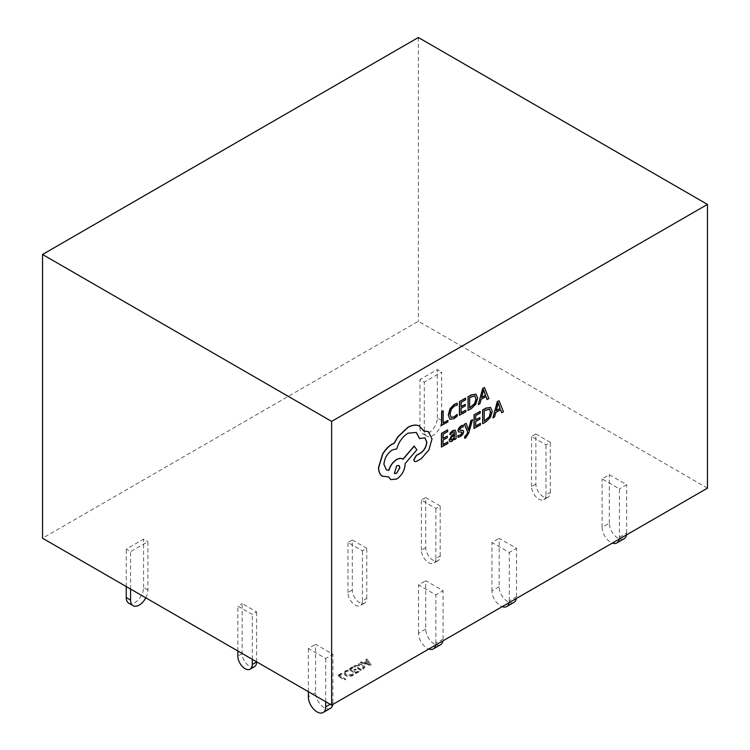 <?xml version="1.0" encoding="UTF-8"?>
<svg xmlns="http://www.w3.org/2000/svg" width="750" height="750" viewBox="0 0 750 750"><rect width="100%" height="100%" fill="white"/><g stroke="black" fill="none" stroke-linecap="round" stroke-linejoin="round"><path stroke-width="0.56" stroke-dasharray="3.75 2.81" d="M441.637 420.469L437.297 417.966A12.262 7.078 -60 0 1 431.944 430.312A12.262 7.078 -60 0 1 422.494 433.603A12.262 7.078 -60 0 1 419.953 427.987L424.294 430.491A12.262 7.078 120 0 0 426.834 436.106A12.262 7.078 120 0 0 436.284 432.816A12.262 7.078 120 0 0 441.637 420.469L441.637 372.066L424.294 382.087L419.953 379.584L437.297 369.562L441.637 372.066M419.953 427.987L419.953 379.584M424.294 430.491L424.294 382.087M437.297 417.966L437.297 369.562M145.791 597.834A12.262 7.078 120 0 0 147.919 590.053L147.919 541.65L130.575 551.663L126.234 549.159L143.578 539.147L147.919 541.65M147.919 590.053L143.578 587.55A12.262 7.078 -60 0 1 138.225 599.888A12.262 7.078 -60 0 1 128.775 603.178M130.575 589.05L130.575 551.663M126.234 586.547L126.234 549.159M143.578 587.55L143.578 539.147M535.884 484.069L531.544 486.572A10.219 5.897 -120 0 0 536.006 496.856A10.219 5.897 -120 0 0 543.881 499.594A10.219 5.897 -120 0 0 546 494.916L550.331 492.413A10.219 5.897 60 0 1 548.222 497.091A10.219 5.897 60 0 1 540.347 494.353A10.219 5.897 60 0 1 535.884 484.069L535.884 433.988L550.331 442.341L546 444.844L531.544 436.491L535.884 433.988M531.544 486.572L531.544 436.491M546 494.916L546 444.844M550.331 492.413L550.331 442.341M425.738 547.659L421.397 550.163A10.219 5.897 -120 0 0 428.625 562.678A10.219 5.897 -120 0 0 433.734 563.184A10.219 5.897 -120 0 0 435.853 558.506L440.194 556.003A10.219 5.897 60 0 1 438.075 560.681A10.219 5.897 60 0 1 432.966 560.175A10.219 5.897 60 0 1 425.738 547.659L425.738 497.587L440.194 505.931L435.853 508.434L421.397 500.091L425.738 497.587M435.853 558.506L435.853 508.434M440.194 556.003L440.194 505.931M421.397 550.163L421.397 500.091M352.303 590.053L347.972 592.556A10.219 5.897 -120 0 0 355.2 605.072A10.219 5.897 -120 0 0 360.309 605.578A10.219 5.897 -120 0 0 362.428 600.9L366.759 598.397A10.219 5.897 60 0 1 364.641 603.075A10.219 5.897 60 0 1 359.531 602.569A10.219 5.897 60 0 1 352.303 590.053L352.303 539.981L366.759 548.325L362.428 550.828L347.972 542.484L352.303 539.981M362.428 600.9L362.428 550.828M366.759 598.397L366.759 548.325M347.972 592.556L347.972 542.484M254.503 666.666A10.219 5.897 60 0 1 249.384 666.159A10.219 5.897 60 0 1 242.166 653.644L242.166 603.572L256.613 611.916L252.281 614.419L237.825 606.075L242.166 603.572M252.281 659.316L252.281 614.419M256.613 661.819L256.613 611.916M237.825 650.972L237.825 606.075M624.113 538.753A12.262 7.078 60 0 1 614.663 535.462A12.262 7.078 60 0 1 609.309 523.125L602.081 527.297A12.262 7.078 -120 0 0 612.347 543.066M619.284 539.062A12.262 7.078 -120 0 0 619.425 537.309L619.425 488.906L602.081 478.894L609.309 474.713L626.653 484.734L619.425 488.906M619.425 537.309L626.653 533.137A12.262 7.078 60 0 1 626.512 534.891M602.081 527.297L602.081 478.894M609.309 523.125L609.309 474.713M626.653 533.137L626.653 484.734M509.138 602.653A12.262 7.078 -120 0 0 509.288 600.9L516.516 596.728A12.262 7.078 60 0 1 516.366 598.481M513.975 602.344A12.262 7.078 60 0 1 504.516 599.053A12.262 7.078 60 0 1 499.163 586.716L499.163 538.312L516.516 548.325L509.288 552.497L491.934 542.484L499.163 538.312M499.163 586.716L491.934 590.887A12.262 7.078 -120 0 0 502.2 606.656M491.934 590.887L491.934 542.484M509.288 600.9L509.288 552.497M516.516 596.728L516.516 548.325M435.703 645.047A12.262 7.078 -120 0 0 435.853 643.294L443.081 639.122A12.262 7.078 60 0 1 442.931 640.875M440.541 644.738A12.262 7.078 60 0 1 431.091 641.447A12.262 7.078 60 0 1 425.738 629.109L425.738 580.706L443.081 590.719L435.853 594.891L418.509 584.878L425.738 580.706M425.738 629.109L418.509 633.281A12.262 7.078 -120 0 0 428.775 649.05M418.509 633.281L418.509 584.878M435.853 643.294L435.853 594.891M443.081 639.122L443.081 590.719M330.188 704.297L332.934 702.712A12.262 7.078 60 0 1 332.794 704.466M330.394 708.328A12.262 7.078 60 0 1 320.944 705.037A12.262 7.078 60 0 1 315.591 692.7L315.591 644.297L332.934 654.309L325.706 658.481L308.363 648.469L315.591 644.297M308.363 691.697L308.363 648.469M325.706 701.709L325.706 658.481M332.934 702.712L332.934 654.309M341.953 673.856L341.156 673.397L337.453 675.534L344.681 679.706L345.656 679.153L339.216 675.431L341.953 674.194L341.156 673.397M341.156 673.734L337.453 675.872L344.681 680.044L345.656 679.481L339.216 675.431M339.216 675.769L341.953 674.194M348.319 670.613L347.522 670.153L345.075 671.034L343.584 672.956L345.253 675.047C347.728 676.35 350.231 676.378 352.762 675.15L354.178 673.997L353.212 673.434L351.975 674.681L346.275 674.522L344.916 672.844L346.003 671.419L348.319 670.95L347.522 670.153M347.522 670.491L345.075 671.372L343.584 673.294L345.253 675.384C347.728 676.678 350.231 676.716 352.762 675.478L354.178 674.334L353.212 673.772L351.975 675.019L346.275 674.859L344.916 673.181L346.003 671.419M346.003 671.756L348.319 670.95M353.231 667.341L352.434 666.891L348.562 669.122L355.791 673.294L359.494 671.166L358.697 670.706L355.959 672.281L353.588 670.903L356.137 669.431L355.35 668.972L352.791 670.453L350.325 669.028L353.231 667.678L352.434 666.891M352.434 667.219L348.562 669.459L355.791 673.631L359.494 671.494L358.697 671.034L355.959 672.619L353.588 671.241L356.137 669.769L355.35 669.309L352.791 670.781L350.325 669.028M350.325 669.356L353.231 667.678M355.809 665.269L353.85 666.403L361.078 670.575L363.113 669.403L364.866 667.125L363.366 665.184C360.834 663.938 358.312 663.966 355.809 665.269L353.85 666.075L361.078 670.247L363.113 669.066L364.866 666.797L363.366 664.856C360.834 663.6 358.312 663.628 355.809 664.941M361.256 669.562L355.613 666.3L356.634 665.709L362.381 665.737L363.666 667.275L361.256 669.562L355.613 665.972L356.634 665.381L362.381 665.4L363.666 666.938L361.256 669.225M371.128 664.781L366.713 658.978L365.663 659.587L366.956 661.181L363.966 662.906L361.256 662.128L360.197 662.747L370.153 665.334L371.128 664.781L366.713 658.641L365.663 659.25L366.956 660.844L363.966 662.569L361.256 661.8L360.197 662.409L370.153 665.006L371.128 664.444M365.006 663.225L367.425 661.828L369.75 664.556L365.006 663.225L367.425 661.491L369.722 664.237L365.006 662.888M464.597 438.225L465.553 437.822L468.562 433.003L472.444 419.634M468.581 429.141L468.356 430.05L466.031 423.281M454.416 439.594L455.887 438.759L455.925 432.497L455.212 430.172M449.869 441.647L451.8 441.309L454.425 438.459M450.009 434.738L452.766 431.991L454.022 431.85M441.412 447L447.731 443.4L447.741 441.844M443.119 438.356L442.997 434.072L447.534 431.494L447.544 429.928M443.081 444.497L442.959 439.997L447.169 437.606L447.178 436.041M449.738 419.091L453.769 418.65L457.031 416.006L457.041 414.319M451.181 417.356L449.859 414.009L451.116 409.209L454.331 405.881L457.097 405.113L457.106 403.266M441.544 425.381L447.741 421.856L447.75 420.3M443.212 422.878L443.137 410.887M459.384 415.228L465.703 411.628L465.712 410.072M461.091 406.584L460.969 402.309L465.506 399.722L465.516 398.156M461.053 412.725L460.931 408.225L465.141 405.834L465.15 404.269M467.925 410.363L471.159 408.525L475.734 404.016L477.544 397.931L475.8 394.106M487.05 399.478L488.728 398.522L484.341 387.45M478.153 404.541L479.831 403.594L480.984 399.216L485.934 396.572M461.831 432.141L462.066 432.769L461.691 432.056L458.344 431.812M459.806 430.228L459.909 428.287L463.2 426.759L463.209 425.1M459.834 430.247L459.6 429.572M463.238 430.5L463.575 431.747L462.619 434.391L460.162 436.556L457.884 437.278M473.972 428.466L480.3 424.866L480.309 423.309M475.688 419.822L475.566 415.538L480.103 412.959L480.113 411.394M475.65 425.963L475.528 421.462L479.738 419.072L479.747 417.506M482.522 423.6L485.756 421.762L490.331 417.253L492.131 411.159L490.388 407.334M501.647 412.716L503.325 411.759L498.928 400.678M492.741 417.778L494.419 416.822L495.572 412.453L500.522 409.8M414.591 461.531L416.147 461.428L421.078 458.616L428.709 449.925L431.859 438.966L428.484 431.644M423.769 430.959L419.194 425.897M419.531 438.544L424.838 437.784M386.353 469.819L383.803 464.288C384.328 458.119 387.131 453.3 392.222 449.841L396.647 448.772C398.578 441.881 402.328 436.659 407.906 433.097L416.203 432.384M390.722 479.569L396.544 478.95C401.634 475.491 404.438 470.681 404.962 464.503L404.962 463.538L416.719 449.709L414.159 446.044M381.984 476.044L388.678 477M707.456 488.156L418.369 321.244L42.544 538.228M418.369 37.5L418.369 321.244M474.919 395.906L471.291 396.431L469.519 397.444L469.594 407.859M483.675 390.506L481.472 397.406M454.444 434.897L451.05 437.55L451.097 439.903M450.797 439.088L451.106 439.913M489.516 409.144L485.887 409.669L484.106 410.681L484.191 421.097M498.272 403.744L496.069 410.644M398.897 465.469L396.544 465.628L394.284 473.438M242.166 653.644L237.825 656.147M315.591 692.7L308.363 696.872M422.494 433.603L426.834 436.106M543.881 499.594L548.222 497.091M438.075 560.681L433.734 563.184M364.641 603.075L360.309 605.578"/><path stroke-width="1.12" d="M133.116 605.681L128.775 603.178A12.262 7.078 -60 0 1 126.234 597.562L130.575 600.066A12.262 7.078 120 0 0 133.116 605.681A12.262 7.078 120 0 0 145.791 597.834M130.575 600.066L130.575 589.05M126.234 597.562L126.234 586.547M237.825 650.972L237.825 656.147A10.219 5.897 -120 0 0 245.053 668.663A10.219 5.897 -120 0 0 250.162 669.169A10.219 5.897 -120 0 0 252.281 664.491L252.281 659.316M252.281 664.491L256.613 661.987A10.219 5.897 60 0 1 254.503 666.666L250.162 669.169M612.347 543.066A12.262 7.078 -120 0 0 616.884 542.925A12.262 7.078 -120 0 0 619.284 539.062M626.512 534.891A12.262 7.078 60 0 1 624.113 538.753L616.884 542.925M516.366 598.481A12.262 7.078 60 0 1 513.975 602.344L506.747 606.516A12.262 7.078 -120 0 0 509.138 602.653M502.2 606.656A12.262 7.078 -120 0 0 506.747 606.516M442.931 640.875A12.262 7.078 60 0 1 440.541 644.738L433.312 648.909A12.262 7.078 -120 0 0 435.703 645.047M428.775 649.05A12.262 7.078 -120 0 0 433.312 648.909M332.794 704.466A12.262 7.078 60 0 1 330.394 708.328L323.166 712.5A12.262 7.078 -120 0 0 325.706 706.884L325.706 701.709M308.363 691.697L308.363 696.872A12.262 7.078 -120 0 0 313.716 709.209A12.262 7.078 -120 0 0 323.166 712.5M472.594 419.719L471.066 420.591L468.497 430.134L466.172 423.366L464.531 424.303L467.766 432.141L467.109 434.278L464.756 436.791L464.747 438.309L465.694 437.906L468.712 433.087L472.594 419.719L470.916 420.506L468.394 430.031M466.172 423.366L464.381 424.219L467.616 432.056L466.959 434.194L464.606 436.706L464.747 438.309M455.212 430.172L452.916 430.528L450.019 433.078L450.15 434.822L452.916 432.075L454.097 431.887L454.603 433.491L452.109 435.309L449.306 440.072L450.009 441.731L451.95 441.394L454.528 438.197L454.566 439.678L456.038 438.834L456.075 432.572L455.287 430.209L453.056 430.613L450.159 433.163L450.15 434.822M454.425 438.459L454.566 439.678M454.022 431.85L454.453 433.406L451.959 435.225L449.156 439.988L450.009 441.731M447.891 441.928L443.081 444.666L443.109 440.081L447.309 437.691L447.319 436.125L443.119 438.516L443.147 434.156L447.684 431.578L447.544 429.928L441.488 433.369L441.412 447L447.881 443.484L447.891 441.928L443.081 444.497M447.319 436.125L443.119 438.356M457.256 403.35L454.472 404.381L450.141 408.844L448.406 415.106L449.887 419.175L453.919 418.734L457.172 416.091L457.181 414.403L454.144 417.037L451.134 417.328L450 414.094L451.266 409.294L454.472 405.956L457.238 405.188L457.106 403.266L454.322 404.297L449.991 408.759L448.266 415.022L449.953 419.213M457.181 414.403L454.003 416.962L450.984 417.244M331.631 421.388L331.631 705.131L707.456 488.156L707.456 204.403L418.369 37.5L42.544 254.475L331.631 421.388L707.456 204.403M447.9 420.384L443.212 423.047L443.137 410.887L441.628 411.759L441.544 425.381L447.881 421.931L447.9 420.384L443.212 422.878M465.863 410.156L461.053 412.894L461.081 408.309L465.281 405.919L465.291 404.353L461.091 406.753L461.119 402.384L465.656 399.806L465.516 398.156L459.459 401.606L459.384 415.228L465.853 411.713L465.863 410.156L461.053 412.725M465.291 404.353L461.091 406.584M476.1 394.266L471.366 394.828L468.009 396.741L468.066 410.447L471.3 408.609L475.884 404.1L477.684 398.016L475.941 394.191L471.506 394.913L468.15 396.825L468.066 410.447M485.934 396.572L487.05 399.478L488.878 398.606L484.481 387.525L482.859 388.453L478.294 404.625L479.972 403.669L481.125 399.3L486.019 396.516L487.2 399.562M484.481 387.525L482.709 388.369L478.294 404.625M461.691 432.056L462.066 432.769L460.312 435.075L457.903 435.516L457.884 437.278L460.303 436.631L462.759 434.466L463.716 431.831L463.012 430.359L459.769 430.209M463.238 430.5L459.919 430.294L459.6 429.572L461.222 427.35L463.35 426.834L463.209 425.1L461.222 425.794L458.897 427.894L457.941 430.509L458.569 431.953M480.45 423.394L475.641 426.131L475.669 421.547L479.878 419.156L479.887 417.591L475.678 419.981L475.706 415.622L480.244 413.044L480.113 411.394L474.056 414.834L473.972 428.466L480.441 424.95L480.45 423.394L475.65 425.963M479.887 417.591L475.688 419.822M490.688 407.494L485.953 408.066L482.606 409.978L482.663 423.684L485.897 421.837L490.472 417.338L492.281 411.244L490.538 407.419L486.103 408.15L482.747 410.053L482.663 423.684M500.522 409.8L501.647 412.716L503.466 411.844L499.078 400.763L497.447 401.691L492.891 417.863L494.569 416.906L495.722 412.538L500.616 409.753L501.788 412.8M499.078 400.763L497.306 401.606L492.891 417.863M428.484 431.644L423.769 430.959M424.838 437.784L426.675 442.013C426.356 446.541 424.331 450.197 420.609 452.991L416.344 455.325L413.738 459.797L414.591 461.531M416.203 432.384L419.531 438.544L424.913 437.822L426.825 442.097C426.506 446.616 424.481 450.281 420.759 453.075L416.494 455.409L413.878 459.881L414.656 461.578L416.288 461.503L421.219 458.7L428.859 450.009L432.009 439.05L428.55 431.691L423.806 431.062L419.334 425.981C416.072 424.575 412.294 425.053 408 427.416L397.941 436.903L394.237 443.259L392.316 444.159C388.612 446.316 385.397 449.691 382.678 454.284L378.675 467.559C378.694 471.544 379.847 474.394 382.125 476.128L382.556 476.4M402.909 459.206C401.334 457.997 399.253 458.081 396.656 459.478C392.831 461.953 390.197 465.572 388.762 470.344L386.353 469.819M402.525 458.944L403.059 459.291C401.484 458.081 399.394 458.166 396.806 459.562C392.972 462.037 390.338 465.656 388.903 470.428L386.428 469.856L383.944 464.372C384.469 458.203 387.272 453.384 392.362 449.925L396.788 448.856C398.719 441.966 402.469 436.744 408.047 433.181L416.278 432.431L419.681 438.628M419.756 426.206L419.194 425.897C415.922 424.491 412.144 424.969 407.859 427.331L397.8 436.819L394.097 443.175L392.175 444.075C388.463 446.231 385.256 449.606 382.528 454.2L378.534 467.484C378.553 471.459 379.697 474.319 381.984 476.044L388.781 476.972L390.787 479.606L396.684 479.034C401.775 475.575 404.578 470.756 405.103 464.587L405.113 463.622L416.859 449.794L414.159 446.044L402.928 459.188M388.678 477L390.722 479.569M381.984 476.044L382.481 476.363M42.544 254.475L42.544 538.228L331.631 705.131M443.287 410.972L441.628 411.759M441.769 411.834L441.684 425.466M465.666 398.241L459.459 401.606M459.609 401.681L459.525 415.312M469.659 397.528L469.594 408.028L474.806 403.65L476.091 398.972L474.825 395.869L469.659 397.528M469.594 407.859L474.666 403.566L475.941 398.888L474.675 395.784M481.613 397.491L485.559 395.241L483.647 389.738L481.613 397.491M481.669 397.294L485.419 395.156L483.497 389.653M447.694 430.012L441.488 433.369M441.637 433.453L441.553 447.084M451.2 437.625L451.219 439.978L452.334 439.772L453.947 438.075L454.594 434.794L451.2 437.625M450.797 439.088L451.106 439.913M451.069 439.894L452.194 439.697L453.797 437.991L454.444 434.897M463.359 425.184L461.372 425.878L459.037 427.978L458.081 430.594L458.494 431.897L461.831 432.141L462.206 432.853L460.463 435.159L457.903 435.516M458.044 435.6L458.034 437.362M459.834 430.247L459.6 429.572M461.831 432.141L462.066 432.769M480.253 411.478L474.056 414.834M474.197 414.919L474.122 428.55M484.256 410.756L484.191 421.266L489.403 416.887L490.688 412.2L489.412 409.097L484.256 410.756M484.191 421.097L489.253 416.803L490.538 412.125L489.272 409.012M496.209 410.728L500.156 408.478L498.234 402.975L496.209 410.728M496.266 410.531L500.016 408.394L498.094 402.891M419.681 426.159L419.194 425.897M414.3 446.128L403.059 459.291M396.637 473.269L399.919 467.634L398.972 465.506L396.684 465.712L394.35 473.484L396.637 473.269L399.778 467.55L398.897 465.469M394.284 473.438L396.497 473.184M325.706 706.884L330.188 704.297"/></g></svg>

